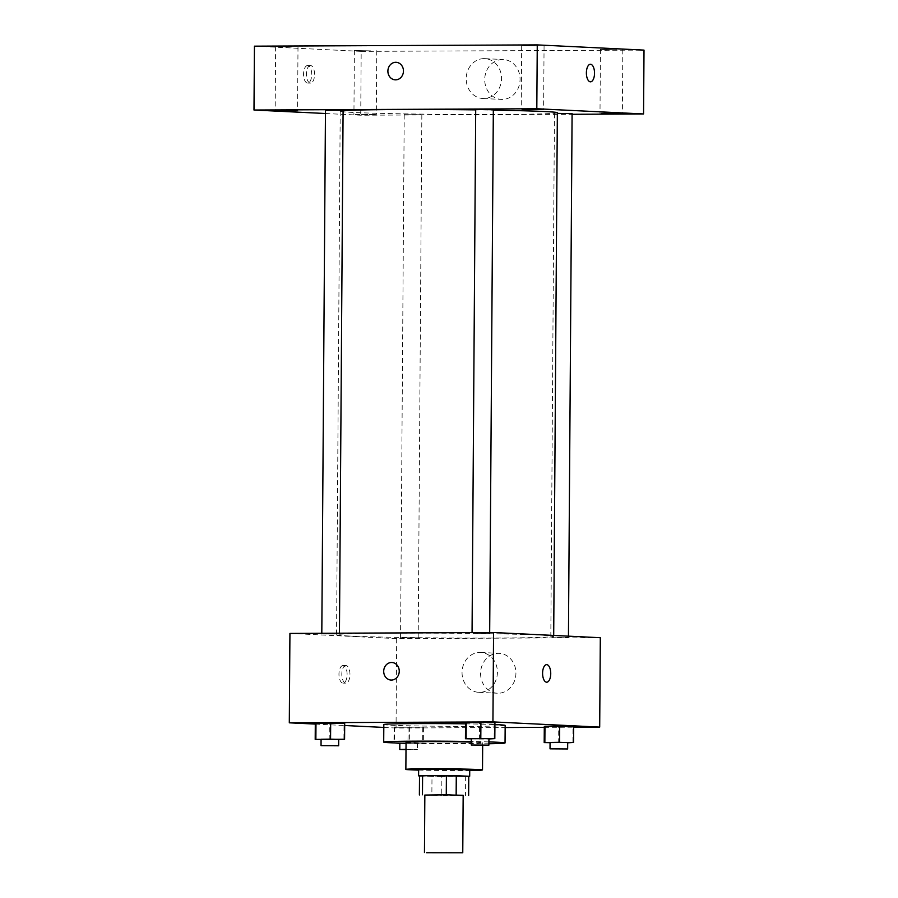 <?xml version="1.0" encoding="UTF-8"?>
<svg xmlns="http://www.w3.org/2000/svg" width="898" height="898" viewBox="0 0 898 898"><rect width="100%" height="100%" fill="white"/><g stroke="black" fill="none" stroke-linecap="round" stroke-linejoin="round"><path stroke-width="0.67" stroke-dasharray="4.49 3.37" d="M463.166 795.325L424.844 795.056M468.767 776.265L441.872 776.568L441.737 795.718L463.166 795.617M424.844 795.235L441.737 795.718M419.512 775.816L431.994 776.422L431.859 795.583M441.872 776.568L431.994 776.422M419.512 776.018L468.767 776.366M469.733 769.833L418.636 769.474M465.68 776.456L465.546 795.606M418.636 770.102A38.322 0.842 -179.6 0 0 469.733 770.462M406.053 742.253A38.322 0.842 -179.6 0 0 444.364 743.353A38.322 0.842 -179.6 0 0 482.697 742.781A38.322 0.842 -179.6 0 0 471.282 742.107M406.053 743.286A60.671 1.325 -179.6 0 0 488.905 743.735M488.916 741.928A60.671 1.325 -179.6 0 0 471.293 741.512M465.534 723.855A60.671 1.325 0.4 0 1 494.921 724.574M505.17 725.382A60.671 1.325 0.4 0 1 459.001 726.347A60.671 1.325 0.4 0 1 390.765 725.202A60.671 1.325 0.4 0 1 383.828 724.54M471.304 738.852L479.453 739.02L479.566 723.058L465.546 722.767L494.933 722.632L494.259 722.991L494.147 738.953M550.07 742.691L558.208 742.859L558.32 726.897L544.3 726.605L573.687 726.471L573.014 726.83L572.902 742.792M315.299 724.08L344.686 725.517M383.805 727.425L396.052 728.02L505.159 727.526M544.289 727.346L573.687 727.223M321.069 739.525L329.218 739.694L329.319 723.732L315.299 723.44L344.697 723.317L344.024 723.665L343.912 739.626M423.452 727.155L394.065 727.279L423.452 727.155L394.065 727.279L423.452 727.155L423.34 743.117L394.548 742.927M348.963 635.997A108.579 2.38 0.4 0 1 336.548 634.807A108.579 2.38 0.4 0 1 445.139 633.191A108.579 2.38 0.4 0 1 553.696 636.323A108.579 2.38 0.4 0 1 471.068 638.063A108.579 2.38 0.4 0 1 348.963 635.997M289.931 633.427L396.68 638.624L600.313 637.715M551.81 637.187L568.434 637.21L551.81 637.187M473.055 633.348L489.679 633.371L473.055 633.348M322.82 634.022L339.433 634.044L322.82 634.022M417.188 637.793L400.564 637.76L417.188 637.793M396.68 638.624L396.052 728.02M480.576 673.365A19.958 17.668 -87.2 0 0 497.279 693.222A19.958 17.668 -87.2 0 0 515.901 674.151A19.958 17.668 -87.2 0 0 499.221 653.351A19.958 17.668 -87.2 0 0 480.576 673.365M343.103 665.553A8.778 4.075 89.7 0 0 343.002 665.553A8.778 4.075 89.7 0 0 338.961 674.353A8.778 4.075 89.7 0 0 343.081 683.12A8.778 4.075 89.7 0 0 347.111 674.432A8.778 4.075 89.7 0 0 343.103 665.553M345.954 665.541A8.778 4.075 89.7 0 0 345.853 665.541A8.778 4.075 89.7 0 0 341.812 674.342A8.778 4.075 89.7 0 0 345.932 683.109A8.778 4.075 89.7 0 0 349.962 674.409A8.778 4.075 89.7 0 0 345.954 665.541M546.702 682.199L546.714 682.199A8.778 4.075 -90.3 0 1 546.702 682.199A8.778 4.075 -90.3 0 1 546.601 682.199A8.778 4.075 -90.3 0 1 542.594 673.332A8.778 4.075 -90.3 0 1 546.624 664.643L546.635 664.643M462.043 672.467A19.958 17.668 -87.2 0 0 478.757 692.324A19.958 17.668 -87.2 0 0 497.38 673.242A19.958 17.668 -87.2 0 0 480.699 652.453A19.958 17.668 -87.2 0 0 462.043 672.467M391.91 662.5L391.91 662.5A8.778 7.779 92.8 0 1 399.251 671.659A8.778 7.779 92.8 0 1 391.057 680.044L391.045 680.044M557.355 112.744A108.579 2.38 0.4 0 1 474.728 114.484A108.579 2.38 0.4 0 1 352.622 112.418A108.579 2.38 0.4 0 1 340.207 111.229A108.579 2.38 0.4 0 1 343.092 110.712M475.704 109.87A108.579 2.38 0.4 0 1 493.328 110.128M420.848 114.214L404.223 114.181L420.848 114.214M493.328 109.792L475.704 109.668M343.092 110.465L325.469 110.342M572.093 113.631L557.344 113.384M325.446 113.507L360.738 115.225L572.082 114.282M355.215 114.506L376.318 114.54L355.215 114.506M254.437 46.168L361.187 51.377L360.738 115.225M307.688 65.532A8.778 4.075 89.7 0 0 307.587 65.532A8.778 4.075 89.7 0 0 303.558 74.332A8.778 4.075 89.7 0 0 307.677 83.099A8.778 4.075 89.7 0 0 311.707 74.411A8.778 4.075 89.7 0 0 307.688 65.532M361.187 51.377L644.012 50.108M502.532 59.515A19.958 17.668 -87.2 0 0 484.729 79.08A19.958 17.668 -87.2 0 0 501.421 99.409A19.958 17.668 -87.2 0 0 520.043 80.337A19.958 17.668 -87.2 0 0 503.374 59.537A19.958 17.668 -87.2 0 0 502.532 59.515M616.825 49.76L600.436 49.424L616.825 49.76M370.773 50.86L354.384 50.535L370.773 50.86M292.007 47.022L275.63 46.696L292.007 47.022M538.07 45.921L521.682 45.585L538.07 45.921M484.011 58.617A19.958 17.668 -87.2 0 0 466.208 78.182A19.958 17.668 -87.2 0 0 482.899 98.511A19.958 17.668 -87.2 0 0 501.522 79.428A19.958 17.668 -87.2 0 0 484.841 58.639A19.958 17.668 -87.2 0 0 484.011 58.617M396.097 62.31L396.097 62.31A8.778 7.779 92.8 0 1 403.438 71.458A8.778 7.779 92.8 0 1 395.243 79.843L395.243 79.843M310.54 65.52A8.778 4.075 89.7 0 0 310.439 65.52A8.778 4.075 89.7 0 0 306.409 74.321A8.778 4.075 89.7 0 0 310.517 83.087A8.778 4.075 89.7 0 0 314.558 74.388A8.778 4.075 89.7 0 0 310.54 65.52M590.491 81.819L590.491 81.819A8.778 4.075 -90.3 0 1 590.39 81.819A8.778 4.075 -90.3 0 1 586.372 72.951A8.778 4.075 -90.3 0 1 590.413 64.263L590.413 64.263M399.834 743.364L423.34 743.117M400.845 743.218L417.458 743.241L400.845 743.218M409.432 726.864L409.32 742.826M394.738 726.92L394.626 742.882M394.065 727.279L393.953 742.904M408.085 727.571L407.973 743.533M422.778 727.503L422.666 743.477M406.008 749.359L417.413 749.628L406.008 749.729M558.208 742.859L567.693 742.814M567.693 742.567L550.07 742.444M558.32 726.897L573.014 726.83M329.218 739.694L338.703 739.66M338.703 739.402L321.08 739.279M329.319 723.732L344.024 723.665M479.453 739.02L488.939 738.975M488.939 738.728L471.315 738.605M479.566 723.058L494.259 722.991M482.697 742.781L482.675 745.25M345.853 665.541L343.002 665.553M345.932 683.109L343.081 683.12M478.757 692.324L497.279 693.222M480.699 652.453L499.221 653.351M340.207 111.229L336.548 634.807M553.696 635.436L553.696 636.323M418.199 637.883L421.847 114.304M400.564 637.76L404.223 114.181M472.056 632.607L472.045 633.247M489.679 632.529L489.679 633.371M321.81 633.281L321.81 633.921M339.444 633.202L339.433 634.044M554.459 113.507L550.811 637.086M568.445 636.154L568.434 637.21M521.682 45.585L521.233 109.433M544.065 45.742L543.616 109.59M275.63 46.696L275.181 110.544M298.001 46.853L297.564 110.701M354.384 50.535L353.935 114.383M376.767 50.692L376.318 114.54M600.436 49.424L599.999 113.283M622.819 49.581L622.37 113.429M482.899 98.511L501.421 99.409M484.841 58.639L503.374 59.537M310.439 65.52L307.587 65.532M310.517 83.087L307.677 83.099M417.458 743.241L417.413 749.628"/><path stroke-width="1.35" d="M426.64 852.741L462.762 852.797L426.64 852.741M424.451 852.528L424.844 795.056L444.005 794.775L463.166 795.325L462.762 852.797M463.166 795.617L446.272 794.674L424.844 795.235M446.272 794.674L446.407 775.513L422.599 775.625L422.464 794.775M422.599 775.625L419.512 775.816L419.377 794.977M446.407 775.513L456.285 775.648L456.15 794.809M468.633 795.415L468.767 776.265L456.285 775.648M468.767 776.366L432.275 775.457L419.512 776.018M418.591 775.861L418.636 769.474L432.32 769.081L469.733 769.833L469.688 776.22M469.733 770.462A38.322 0.842 -179.6 0 0 482.507 769.923A38.322 0.842 -179.6 0 0 426.393 768.789A38.322 0.842 -179.6 0 0 405.862 769.384A38.322 0.842 -179.6 0 0 418.636 770.102M471.282 742.107A38.322 0.842 -179.6 0 0 426.584 741.647A38.322 0.842 -179.6 0 0 406.053 742.253L405.862 769.384M471.293 741.512A60.671 1.325 -179.6 0 0 416.201 741.142A60.671 1.325 -179.6 0 0 383.704 742.096A60.671 1.325 -179.6 0 0 406.053 743.286M488.905 743.735A60.671 1.325 -179.6 0 0 505.046 742.938A60.671 1.325 -179.6 0 0 488.916 741.928M383.704 742.096L383.828 724.54A60.671 1.325 0.4 0 1 416.324 723.586A60.671 1.325 0.4 0 1 465.534 723.855M494.921 724.574A60.671 1.325 0.4 0 1 505.17 725.382L505.046 742.938M488.939 738.975L494.82 738.594L494.933 722.632L480.913 722.34L465.546 722.767L465.433 738.728L471.304 738.852M567.693 742.814L573.575 742.433L573.687 726.471L559.667 726.179L544.3 726.605L544.188 742.567L550.07 742.691M573.687 727.223L599.696 727.099L492.935 721.902L289.302 722.811L315.299 724.08M344.686 725.517L383.805 727.425M505.159 727.526L544.289 727.346M338.703 739.66L344.585 739.279L344.697 723.317L330.677 723.013L315.299 723.44L315.198 739.402L321.069 739.525M599.696 727.099L600.313 637.715L493.563 632.506L289.931 633.427L289.302 722.811M493.563 632.506L492.935 721.902M391.057 680.044A8.778 7.779 92.8 0 1 383.704 671.311A8.778 7.779 92.8 0 1 391.91 662.5A8.778 7.779 92.8 0 1 399.24 671.659A8.778 7.779 92.8 0 1 391.045 680.044A8.778 7.779 92.8 0 1 383.704 671.311A8.778 7.779 92.8 0 1 391.91 662.5M546.613 682.199A8.778 4.075 -90.3 0 1 542.594 673.332A8.778 4.075 -90.3 0 1 546.635 664.643A8.778 4.075 -90.3 0 1 550.743 673.399A8.778 4.075 -90.3 0 1 546.714 682.199A8.778 4.075 -90.3 0 1 546.613 682.199M546.624 664.643A8.778 4.075 -90.3 0 1 550.743 673.399A8.778 4.075 -90.3 0 1 546.714 682.199M343.092 110.712A108.579 2.38 0.4 0 1 475.704 109.87M493.328 110.128A108.579 2.38 0.4 0 1 557.355 112.744L553.696 635.436M472.056 632.607L475.704 109.668L484.516 109.534L493.328 109.792L489.679 632.529M321.81 633.281L325.469 110.342L334.281 110.218L343.092 110.465L339.444 633.202M557.344 113.384L572.093 113.631L568.445 636.154M572.082 114.282L643.563 113.956L536.813 108.748L253.988 110.027L325.446 113.507M522.513 109.556L543.616 109.59L522.513 109.556M276.461 110.667L297.564 110.701L276.461 110.667M601.278 113.395L622.37 113.429L601.278 113.395M643.563 113.956L644.012 50.108L537.262 44.9L536.813 108.748M590.39 81.819A8.778 4.075 -90.3 0 1 586.383 72.951A8.778 4.075 -90.3 0 1 590.413 64.263A8.778 4.075 -90.3 0 1 594.532 73.019A8.778 4.075 -90.3 0 1 590.491 81.819A8.778 4.075 -90.3 0 1 590.39 81.819M537.262 44.9L254.437 46.168L253.988 110.027M395.243 79.843A8.778 7.779 92.8 0 1 387.902 70.908A8.778 7.779 92.8 0 1 395.737 62.299A8.778 7.779 92.8 0 1 396.097 62.31A8.778 7.779 92.8 0 1 403.438 71.458A8.778 7.779 92.8 0 1 395.243 79.843A8.778 7.779 92.8 0 1 387.891 70.908A8.778 7.779 92.8 0 1 395.726 62.299A8.778 7.779 92.8 0 1 396.097 62.31M590.413 64.263A8.778 4.075 -90.3 0 1 594.532 73.019A8.778 4.075 -90.3 0 1 590.491 81.819M394.548 742.927L399.834 743.364M399.834 743.117L399.79 749.504L406.008 749.359M406.008 749.729L399.79 749.504M573.575 742.433L544.188 742.567M550.025 748.831L550.07 742.444L558.882 742.309L567.693 742.567L567.648 748.954L550.025 748.831L567.648 748.954M573.687 726.471L559.667 726.179L559.555 742.141M559.667 726.179L544.974 726.246L544.861 742.208M544.974 726.246L544.3 726.605M344.585 739.279L315.198 739.402M321.035 745.666L321.08 739.279L329.892 739.144L338.703 739.402L338.658 745.789L321.035 745.666L338.658 745.789M344.697 723.317L330.677 723.013L330.565 738.987M330.677 723.013L315.984 723.081L315.871 739.043M315.984 723.081L315.299 723.44M494.82 738.594L465.433 738.728M471.27 744.992L471.315 738.605L480.127 738.47L488.939 738.728L488.894 745.115L471.27 744.992L488.894 745.115M494.933 722.632L480.913 722.34L480.8 738.302M480.913 722.34L466.219 722.407L466.107 738.369M466.219 722.407L465.546 722.767M482.675 745.25L482.507 769.923"/></g></svg>
